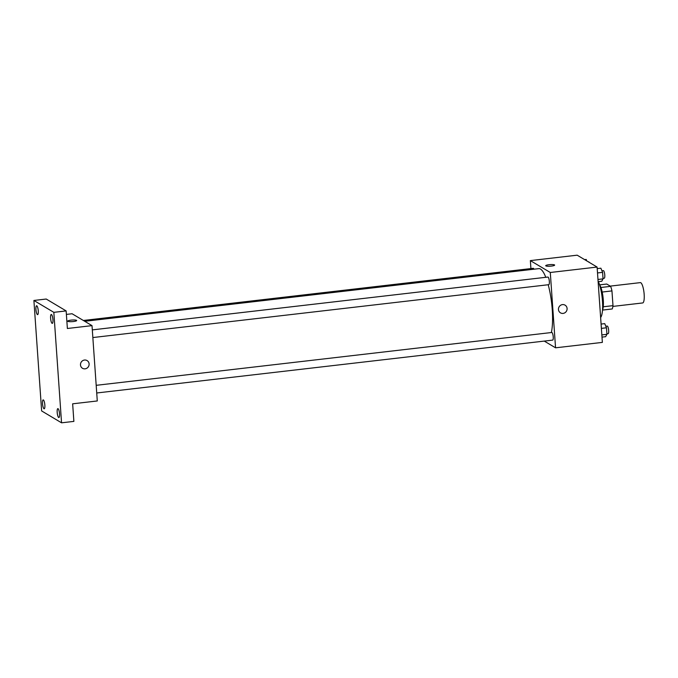 <?xml version="1.0" encoding="UTF-8"?>
<svg xmlns="http://www.w3.org/2000/svg" width="678" height="678" viewBox="0 0 678 678"><rect width="100%" height="100%" fill="white"/><g stroke="black" fill="none" stroke-linecap="round" stroke-linejoin="round"><path stroke-width="1.02" d="M612.887 306.405L642.693 302.947A10.229 2.5 -96.6 0 0 643.99 292.498A10.229 2.5 -96.6 0 0 640.329 282.624L610.225 286.116M599.632 284.862L606.742 284.04L610.641 286.362A13.738 3.356 -96.6 0 1 611.954 290.913L612.988 305.651A13.738 3.356 -96.6 0 1 612.217 308.956L602.564 310.083M603.242 306.778L612.988 305.651M602.183 292.049L611.954 290.913M599.555 284.743A14.069 3.441 83.4 0 1 603.276 299.82A14.069 3.441 83.4 0 1 602.513 310.21M600.894 287.489L610.641 286.362M600.632 317.533A20.459 5 -96.6 0 0 602.513 301.702A20.459 5 -96.6 0 0 598.403 281.641M530.916 268.581L530.357 260.606L577.173 255.182L597.098 267.064L602.369 342.39L555.553 347.814L544.273 341.093M530.357 260.606L550.29 272.488L597.098 267.064M550.29 272.488L555.553 347.814M565.071 305.168A4.475 4.263 -59.2 0 1 563.087 313.406A4.475 4.263 -59.2 0 1 559.113 306.829A4.475 4.263 -59.2 0 1 566.969 309.897A4.475 4.263 -59.2 0 1 560.486 312.855M551.375 332.542A35.807 8.746 -96.6 0 0 548.205 284.743M545.79 277.302A35.807 8.746 -96.6 0 0 538.832 268.641L84.742 321.296M533.976 269.208A3.839 0.941 -96.6 0 0 533.247 268.31L83.369 320.474M548.621 284.633A3.839 0.941 -96.6 0 0 548.799 284.675A3.839 0.941 -96.6 0 0 549.282 280.76A3.839 0.941 -96.6 0 0 547.909 277.056L92.31 329.889M552.494 340.068A3.839 0.941 -96.6 0 0 552.672 340.119A3.839 0.941 -96.6 0 0 553.163 336.195A3.839 0.941 -96.6 0 0 551.79 332.491L96.191 385.324M545.714 265.725A4.475 0.797 176 0 1 549.57 264.657A4.475 0.797 176 0 1 554.494 264.912A4.475 0.797 176 0 1 554.646 265.098A4.475 0.797 176 0 1 550.231 266.2A4.475 0.797 176 0 1 545.714 265.717A4.475 0.797 176 0 1 549.561 264.657A4.475 0.797 176 0 1 554.494 264.912A4.475 0.797 176 0 1 554.646 265.098M92.013 325.635L97.285 400.961L72.648 403.817L73.877 421.394L61.554 422.818L41.629 410.936L33.9 300.464L46.223 299.032L66.147 310.914L67.376 328.491L92.013 325.635L72.088 313.753L66.393 314.414M33.9 300.464L53.833 312.346L66.147 310.914M53.833 312.346L61.554 422.818M87.089 360.594A4.475 4.263 -59.2 0 1 85.097 368.832A4.475 4.263 -59.2 0 1 81.131 362.255A4.475 4.263 -59.2 0 1 88.987 365.323A4.475 4.263 -59.2 0 1 82.504 368.281M67.732 321.152A4.475 0.797 176 0 1 71.588 320.084A4.475 0.797 176 0 1 76.504 320.338A4.475 0.797 176 0 1 76.665 320.524A4.475 0.797 176 0 1 72.249 321.635A4.475 0.797 176 0 1 67.732 321.143A4.475 0.797 176 0 1 71.58 320.084A4.475 0.797 176 0 1 76.504 320.338A4.475 0.797 176 0 1 76.665 320.524M38.265 310.88A4.475 1.093 83.4 0 1 37.621 314.634A4.475 1.093 83.4 0 1 35.942 309.499A4.475 1.093 83.4 0 1 36.587 305.744A4.475 1.093 83.4 0 1 38.265 310.88M44.85 405.037A4.475 1.093 83.4 0 1 44.197 408.792A4.475 1.093 83.4 0 1 42.519 403.656A4.475 1.093 83.4 0 1 43.172 399.901A4.475 1.093 83.4 0 1 44.85 405.037M59.52 413.783A4.475 1.093 83.4 0 1 58.867 417.538A4.475 1.093 83.4 0 1 57.189 412.394A4.475 1.093 83.4 0 1 57.842 408.648A4.475 1.093 83.4 0 1 59.52 413.783M52.935 319.626A4.475 1.093 83.4 0 1 52.282 323.381A4.475 1.093 83.4 0 1 50.604 318.245A4.475 1.093 83.4 0 1 51.257 314.49A4.475 1.093 83.4 0 1 52.935 319.626M584.639 259.64L586.199 259.454L586.809 260.928M589.216 262.361A3.839 0.941 -96.6 0 0 588.682 261.877L588.453 261.911M601.089 324.067L604.742 323.635L606.471 327.788L606.929 334.313L605.657 336.686L601.996 337.11M601.386 328.381L606.471 327.788M601.844 334.907L606.929 334.313M607.929 333.644A3.839 0.941 -96.6 0 0 608.107 333.686A3.839 0.941 -96.6 0 0 608.598 329.771A3.839 0.941 -96.6 0 0 607.225 326.067L605.818 326.228M597.208 268.624L600.869 268.2L602.589 272.353L603.047 278.878L601.784 281.243L598.123 281.675M597.513 272.946L602.589 272.353M597.971 279.463L603.047 278.878M604.056 278.2A3.839 0.941 -96.6 0 0 604.234 278.251A3.839 0.941 -96.6 0 0 604.717 274.327A3.839 0.941 -96.6 0 0 603.344 270.624L601.945 270.793M92.852 337.551L548.799 284.675M96.725 392.986L552.672 340.119M606.895 333.83L608.107 333.686M603.013 278.387L604.234 278.251"/></g></svg>
